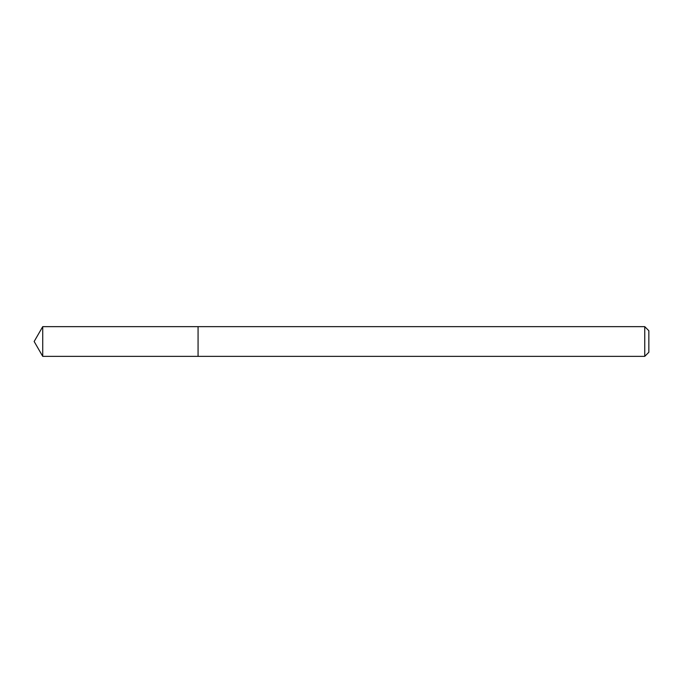 <?xml version="1.0" encoding="UTF-8"?>
<svg xmlns="http://www.w3.org/2000/svg" width="683" height="683" viewBox="0 0 683 683"><rect width="100%" height="100%" fill="white"/><g stroke="black" fill="none" stroke-linecap="round" stroke-linejoin="round"><path stroke-width="1.02" d="M644.752 356.355L644.752 326.645L648.85 330.743L648.85 352.257L644.752 356.355L198.07 356.355L198.07 326.645L42.73 326.645L42.73 356.355L34.15 341.5L42.73 326.645M644.752 326.645L198.07 326.645L198.07 356.355L42.73 356.355"/></g></svg>
